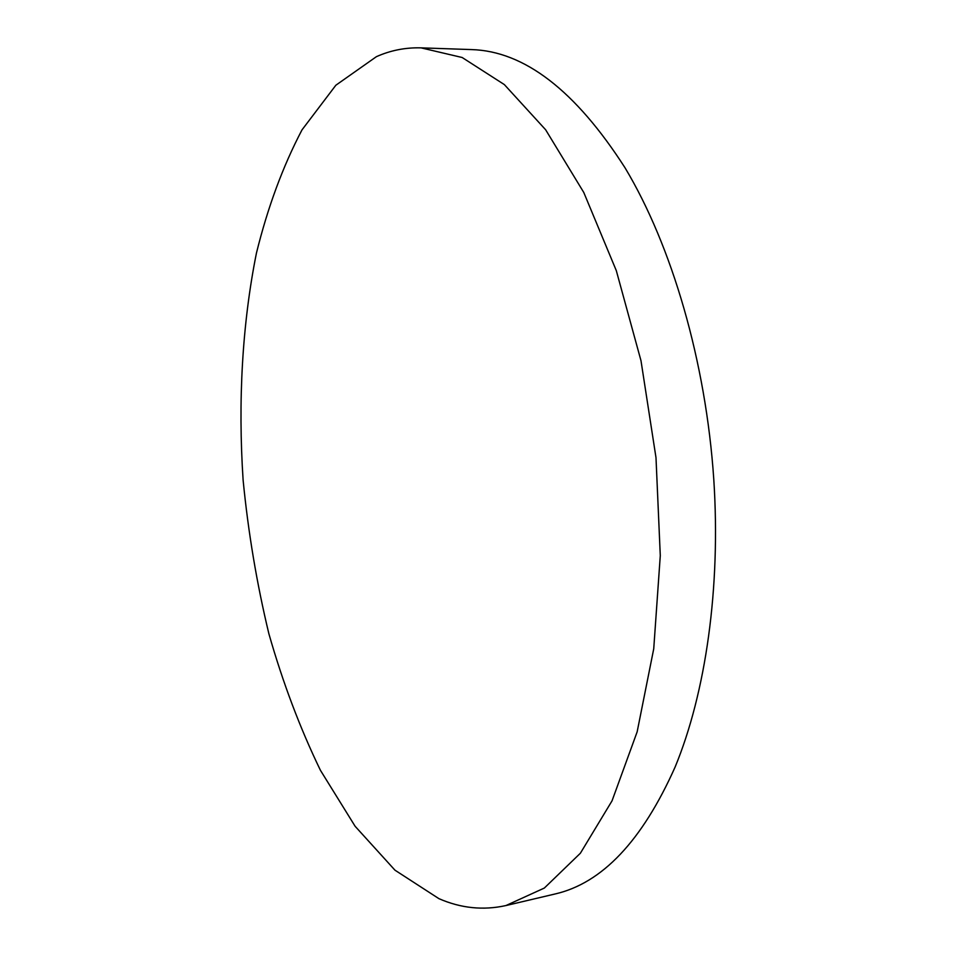 <?xml version="1.0" encoding="UTF-8"?>
<svg xmlns="http://www.w3.org/2000/svg" width="956" height="956" viewBox="0 0 956 956"><rect width="100%" height="100%" fill="white"/><g stroke="black" fill="none" stroke-linecap="round" stroke-linejoin="round"><path stroke-width="1.43" d="M421.046 47.86L471.475 49.581C524.258 51.086 575.464 90.509 625.081 167.874C671.793 245.716 705.863 361.416 713.785 479.41C720.872 588.155 705.659 693.028 675.091 767.082C642.157 840.91 602.137 883.213 555.018 893.991L505.915 905.559C483.21 910.566 460.876 908.26 438.912 898.652L394.959 870.175L355.118 826.283L320.439 770.321C300.029 728.161 282.833 682.644 268.875 633.732C256.817 583.65 248.225 532.432 243.111 480.079C237.924 401.508 242.191 323.988 256.447 253.065C267.752 207.237 282.94 166.177 302.012 129.861L335.843 85.239L376.413 56.667C390.538 50.369 405.416 47.43 421.046 47.86L462.154 57.503L504.338 84.582L545.637 129.765L583.781 192.479L616.321 270.679L640.998 360.735L655.995 457.661L660.285 555.639L653.737 648.777L637.15 731.842L612.043 800.829L580.388 853.218L544.334 888.052L505.915 905.559"/></g></svg>
